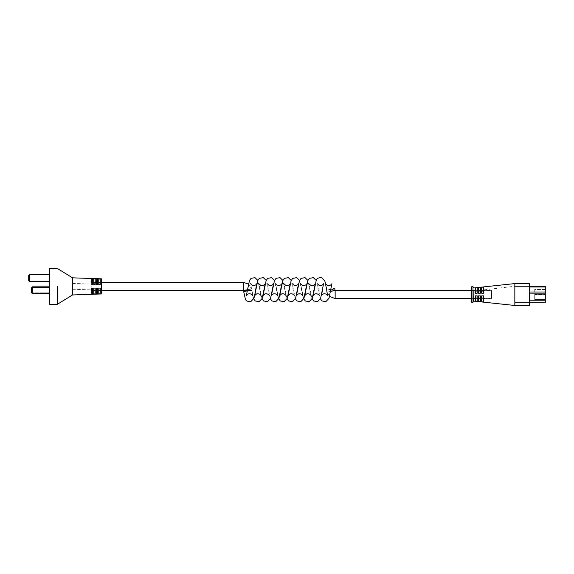<?xml version="1.0" encoding="UTF-8"?>
<svg xmlns="http://www.w3.org/2000/svg" width="574" height="574" viewBox="0 0 574 574"><rect width="100%" height="100%" fill="white"/><g stroke="black" fill="none" stroke-linecap="round" stroke-linejoin="round"><path stroke-width="0.43" stroke-dasharray="2.87 2.15" d="M473.959 298.107L473.844 287.954M473.026 300.094L473.012 300.245C473.012 302.706 473.012 302.706 473.012 300.245C473.012 302.706 473.012 302.706 473.012 300.245L473.012 302.319M473.012 286.756L473.076 298.602M473.012 291.678L473.012 297.389L473.012 291.678M471.685 286.756L471.685 302.319M477.181 295.861L475.329 295.861L475.329 297.813L477.181 297.813L477.181 295.861L477.181 297.834L475.329 297.834L475.329 295.861L477.181 295.861L477.181 301.264L475.329 301.027L475.329 295.861L477.181 295.861M480.359 295.861L478.508 295.861L478.508 297.813L480.359 297.813L480.359 295.861L480.359 297.834L478.508 297.834L478.508 295.861L480.359 295.861L480.359 301.644L478.508 301.422L478.508 295.861L480.359 295.861M481.686 295.861L483.538 295.861L483.538 297.834L481.686 297.834L481.686 295.861L481.686 297.813L483.538 297.813L483.538 295.861L481.686 295.861L483.538 295.861L483.538 302.017L481.686 301.802L481.686 295.861M491.552 294.534L491.552 298.394L491.552 294.534M478.508 290.473L477.181 290.666L477.181 287.811L475.329 288.04L475.329 293.214L477.181 293.214L477.181 290.473M478.508 290.509L478.508 293.214L480.359 293.214L480.359 287.431L478.508 287.653L478.508 288.363M483.538 288.751L483.538 287.057L481.686 287.273L481.686 293.214L483.538 293.214L483.538 289.92L514.842 286.239L529.407 286.239L529.407 283.585L514.842 283.585L514.842 305.483M480.359 288.098L480.359 291.24L478.508 291.24L478.508 293.214L478.508 291.255L480.359 291.255L480.359 293.214L478.508 293.214L480.359 293.214L480.359 291.24M477.181 291.255L477.181 293.214L475.329 293.214L475.329 291.255L477.181 291.255L477.181 287.818L477.181 291.24L475.329 291.24L475.329 293.214L477.181 293.214L477.181 291.24M483.538 291.255L483.538 293.214L481.686 293.214L481.686 291.255L483.538 291.255L483.538 287.057L483.538 291.24L481.686 291.24L481.686 293.214L483.538 293.214L483.538 291.24M473.012 288.83C473.012 286.369 473.012 286.369 473.012 288.83C473.012 286.369 473.012 286.369 473.012 288.83M529.407 305.483L529.407 286.239L529.407 286.971L529.407 286.239L545.3 286.239L545.3 286.971L529.407 286.971L529.407 292.001L529.407 286.971M529.407 293.888L529.407 300.209L529.407 293.888L545.3 293.888L545.3 286.971M529.407 302.835L529.407 300.209L529.407 302.835L514.842 302.835M545.3 302.835L545.3 293.888M545.3 294.304L545.3 299.52L545.3 294.304L545.3 299.52L545.3 294.304L534.71 294.304L534.71 299.52L545.3 299.52L534.71 299.52L534.71 294.304L545.3 294.304L534.71 294.304L534.71 299.52L545.3 299.52L534.71 299.52L534.71 294.304L545.3 294.304M545.3 289.49L545.3 294.706L545.3 289.49L534.71 289.49L534.71 294.706L545.3 294.706L534.71 294.706L534.71 289.49L545.3 289.49M475.329 288.04L475.329 291.24M480.359 287.445L480.359 291.255M475.329 298.193L475.329 297.813M477.181 301.257L477.181 297.813M481.686 301.802L481.686 297.834M477.181 301.264L477.181 297.834M475.329 301.027L475.329 297.834M481.686 298.939L481.686 297.813M57.436 286.39L57.436 304.27L57.436 286.39M49.493 304.27L49.493 268.517M72.496 277.823L72.496 294.964M95.198 289.404L95.198 288.112L93.727 288.112L93.727 289.339L95.198 289.404L95.198 293.902M98.771 288.112L100.235 288.112L100.235 289.712L98.771 289.648L98.771 288.112L98.771 289.554L100.235 289.612L100.235 288.112L98.771 288.112L100.235 288.112L100.235 293.759L98.771 293.809L98.771 288.112M91.223 289.339L91.223 288.112L92.694 288.112L92.694 289.404L91.223 289.339L91.223 294.082L91.223 288.112L91.223 289.239L92.694 289.296L92.694 288.112L91.223 288.112L92.694 288.112L92.694 294.031L91.223 294.082M96.267 289.547L96.267 288.112L97.738 288.112L97.738 289.612L96.267 289.547L96.267 293.902L96.267 288.112L96.267 289.447L97.738 289.511L97.738 288.112L96.267 288.112L97.738 288.112L97.738 293.852L96.267 293.902M93.727 288.112L95.198 288.112L95.198 289.504L93.727 289.447L93.727 288.112L95.198 288.112L95.198 293.938L93.727 293.996L93.727 288.112M101.627 293.945L101.627 278.842M49.493 281.827L49.493 274.15L49.493 281.827M49.493 286.139L49.759 294.261L49.493 286.139M100.235 284.668L100.235 279.029L98.771 278.971L98.771 284.668L100.235 284.668L98.771 284.668L98.771 283.233L100.235 283.169L100.235 284.668L100.235 283.075L98.771 283.133L98.771 284.668L100.235 284.668M97.738 284.668L97.738 278.935L96.267 278.885L96.267 284.668L97.738 284.668L97.738 283.176L96.267 283.24L96.267 284.668L97.738 284.668L96.267 284.668L96.267 283.334L97.738 283.276L97.738 284.668M95.198 284.668L95.198 278.849L93.727 278.792L93.727 284.668L95.198 284.668L93.727 284.668L93.727 283.441L95.198 283.384L95.198 284.668L95.198 283.283L93.727 283.341L93.727 284.668L95.198 284.668M92.694 284.668L92.694 278.756L91.223 278.706L91.223 284.668L92.694 284.668L91.223 284.668L91.223 283.549L92.694 283.484L92.694 284.668L92.694 283.384L91.223 283.441L91.223 284.668L92.694 284.668M101.627 286.39L101.627 282.537L101.627 286.39M72.496 286.39L72.496 283.549L72.496 286.39M92.694 278.799L92.694 283.484M91.223 278.742L91.223 283.549M98.771 278.971L98.771 283.133M100.235 279.029L100.235 283.075M96.267 278.885L96.267 283.24M97.738 278.935L97.738 283.176M93.727 278.792L93.727 283.341M95.198 278.849L95.198 283.283M95.198 278.885L95.198 283.384M93.727 278.835L93.727 283.441M97.738 278.978L97.738 283.276M96.267 278.928L96.267 283.334M100.235 279.072L100.235 283.169M98.771 279.014L98.771 283.233M91.223 278.706L91.223 283.441M92.694 278.756L92.694 283.384M93.727 293.953L93.727 289.339M100.235 293.759L100.235 289.712M98.771 293.809L98.771 289.648M92.694 294.031L92.694 289.404M97.738 293.852L97.738 289.612M91.223 294.046L91.223 289.239M92.694 293.988L92.694 289.296M98.771 293.773L98.771 289.554M100.235 293.716L100.235 289.612M96.267 293.859L96.267 289.447M97.738 293.809L97.738 289.511M95.198 293.938L95.198 289.504M93.727 293.996L93.727 289.447M49.759 274.15L49.759 281.827L49.759 274.15M29.496 281.296L29.496 274.681L28.7 275.47L28.7 280.507L29.496 281.296L49.759 281.296L49.759 274.681L49.493 281.296M49.759 294.261L49.759 286.139L49.759 294.261M49.493 286.842L49.759 293.558L49.759 286.842L49.759 293.558L49.759 286.842L32.273 286.842L32.273 293.558L31.477 292.503L31.477 287.897L31.477 292.503L32.273 292.84L49.759 292.84L32.273 292.84L31.477 292.453L31.477 287.897L32.273 286.842L32.273 287.56L31.477 287.94M29.496 274.681L49.493 274.681M49.493 293.558L32.273 293.558L32.273 287.56L49.493 287.56M32.273 293.558L32.273 286.842M247.516 289.741L251.434 289.045L251.613 290.071A3.358 3.358 0 0 1 251.577 290.135L250.092 290.344M244.144 291.391L243.606 291.484M247.329 290.882L251.577 290.135L250.967 290.186L251.434 290.588A4.068 0.567 180 0 0 247.437 290.214L251.434 290.588M471.685 298.602L491.552 298.602L491.552 290.473L491.552 298.602M471.685 290.473L491.552 290.473M326.75 290.1L329.892 289.432C330.767 289.483 330.897 289.662 330.287 289.963L330.689 289.963L330.287 289.963C330.897 289.662 330.767 289.483 329.892 289.432L326.75 290.1L327.187 292.159L335.144 290.473L335.144 298.602M331.456 289.095C329.863 290.207 332.942 289.626 333.336 289.303L334.707 288.406M101.627 282.329L91.209 282.329L91.209 290.458L91.209 282.329M101.627 290.458L91.209 290.458M326.85 290.078L325.594 283.721M481.686 290.135L480.359 290.293M545.3 300.209L529.407 300.209M545.3 292.001L529.407 292.001M330.437 291.47L327.187 292.159L329.533 296.356M243.426 282.329L243.426 290.458L251.434 289.045L248.492 284.094M491.552 298.394L471.685 298.394M491.552 290.681L471.685 290.681M72.496 289.231L101.627 290.25M72.496 283.549L101.627 282.537M252.682 295.588L251.577 290.135M253.686 298.875L250.522 283.721M261.019 295.588L257.855 280.428M262.024 298.875L258.86 283.721M269.364 295.588L266.192 280.428M270.368 298.875L267.204 283.721M277.701 295.588L274.537 280.428M278.706 298.875L275.549 283.721M286.046 295.588L282.882 280.428M287.05 298.875L283.886 283.721M294.383 295.588L291.219 280.428M295.388 298.875L292.231 283.721M302.728 295.588L299.563 280.428M303.732 298.875L300.568 283.721M311.072 295.588L307.901 280.428M312.077 298.875L308.912 283.721M319.409 295.588L316.245 280.428M320.414 298.875L317.25 283.721"/><path stroke-width="0.86" d="M473.959 291.032L473.844 301.113L473.012 302.096M473.012 300.245L473.012 286.756L471.685 286.756L471.685 302.319L473.012 302.319L473.012 300.245M473.084 298.731L473.091 299.169M473.844 301.113L514.842 305.483L514.842 302.835L529.407 302.835L529.407 305.483L514.842 305.483L529.407 305.483M483.538 302.017L483.538 295.861L481.686 295.861L481.686 301.795L483.538 302.017M480.359 301.637L480.359 295.861L478.508 295.861L478.508 301.415L480.359 301.637M477.181 301.257L477.181 295.861L475.329 295.861L475.329 301.027L477.181 301.257M514.842 286.239L514.842 283.585L529.407 283.585L529.407 286.239L514.842 286.239L514.842 302.835M483.538 289.92L483.538 288.751M478.508 287.653L480.359 287.431L480.359 293.214L478.508 293.214L478.508 287.653L478.508 290.509M477.181 290.473L477.181 289.956M481.686 293.214L481.686 287.273L483.538 287.057L483.538 293.214L481.686 293.214M475.329 293.214L475.329 288.048L477.181 287.818L477.181 293.214L475.329 293.214M545.3 302.835L545.3 286.239L529.407 286.239L529.407 302.835L545.3 302.835L529.407 302.835M475.329 288.048L475.329 291.255M475.329 301.027L475.329 298.193M481.686 301.795L481.686 298.939M57.436 286.39L57.436 304.27L57.436 286.39M49.493 268.517L49.493 304.27L57.436 304.27L72.496 294.964L72.496 277.823L57.436 268.517L49.493 268.517M93.727 288.112L93.727 293.953L95.198 293.902L95.198 288.112L93.727 288.112M91.223 288.112L91.223 294.046L92.694 293.988L92.694 288.112L91.223 288.112M98.771 288.112L98.771 293.773L100.235 293.716L100.235 288.112L98.771 288.112M96.267 288.112L96.267 293.859L97.738 293.809L97.738 288.112L96.267 288.112M72.496 277.823L101.627 278.842L101.627 293.945L72.496 294.964M91.223 278.742L92.694 278.799L92.694 284.668L91.223 284.668L91.223 278.742M93.727 278.835L95.198 278.885L95.198 284.668L93.727 284.668L93.727 278.835M96.267 278.928L97.738 278.978L97.738 284.668L96.267 284.668L96.267 278.928M98.771 279.014L100.235 279.072L100.235 284.668L98.771 284.668L98.771 279.014M28.7 280.507L28.7 275.47L29.496 274.681L29.496 281.296L28.7 280.507M29.496 274.681L49.493 274.681M29.496 281.296L49.493 281.296M32.273 293.558L31.477 292.503L31.477 287.897L32.273 286.842L32.273 293.558L49.493 293.558M31.477 287.94L32.273 287.56L49.493 287.56M32.273 286.842L49.493 286.842M250.522 283.721L252.424 285.357C254.382 285.773 255.861 285.221 256.851 283.707C256.456 283.563 255.38 293.364 253.887 298.351L250.824 301.637C247.595 301.737 245.772 300.826 245.356 298.911L243.663 291.527A3.358 3.358 0 0 1 243.606 291.484L247.329 290.882M250.092 290.344L244.144 291.391L246.138 290.25L247.437 290.222A4.068 0.567 180 0 0 246.138 290.25M330.287 289.963L333.056 289.82C330.445 289.425 334.864 288.471 334.57 288.435L335.144 290.473L335.144 298.602L471.685 298.602M330.437 291.47L335.144 290.473L471.685 290.473M243.606 291.484L243.426 282.329L101.627 282.329M247.516 289.741L243.426 290.458L101.627 290.458M330.689 289.963L333.788 290.049M545.3 286.971L529.407 286.971M545.3 292.001L529.407 292.001M545.3 293.888L529.407 293.888M545.3 300.209L529.407 300.209M473.012 286.971L473.844 287.954L514.842 283.585M257.855 280.428L254.992 277.658L251.082 278.34L249.446 280.571L246.346 295.574L248.248 293.938C250.214 293.522 251.692 294.075 252.682 295.588L252.675 295.588M266.192 280.428L263.337 277.658L259.426 278.34L257.791 280.571L254.691 295.574L256.592 293.938C258.551 293.522 260.029 294.075 261.019 295.588L261.019 295.588M258.86 283.721L260.761 285.357C262.727 285.773 264.198 285.221 265.188 283.707L262.232 298.351L259.168 301.637L255.251 300.955L253.686 298.875M274.537 280.428L271.674 277.658L267.764 278.34L266.135 280.571L263.036 295.574L264.93 293.938C266.896 293.522 268.374 294.075 269.364 295.588L269.364 295.588M267.204 283.721L269.106 285.357C271.064 285.773 272.542 285.221 273.533 283.707L270.576 298.351L267.506 301.637L263.595 300.955L262.024 298.875M282.882 280.428L280.019 277.658L276.108 278.34L274.472 280.571L271.373 295.574L273.274 293.938C275.24 293.522 276.711 294.075 277.701 295.588L277.701 295.588M275.549 283.721L277.443 285.357C279.409 285.773 280.887 285.221 281.877 283.707L278.914 298.351L275.85 301.637L271.94 300.955L270.368 298.875M291.219 280.428L288.363 277.658L284.453 278.34L282.817 280.571L279.717 295.574L281.619 293.938C283.578 293.522 285.056 294.075 286.046 295.588L286.046 295.588M283.886 283.721L285.787 285.357C287.746 285.773 289.224 285.221 290.214 283.707L287.258 298.351L284.187 301.637L280.277 300.955L278.706 298.875M299.563 280.428L296.701 277.658L292.79 278.34L291.154 280.571L288.055 295.574L289.956 293.938C291.922 293.522 293.393 294.075 294.39 295.588L294.383 295.588M292.231 283.721L294.125 285.357C296.091 285.773 297.569 285.221 298.559 283.707L295.596 298.351L292.532 301.637L288.622 300.955L287.05 298.875M307.901 280.428L305.045 277.658L301.135 278.34L299.499 280.571L296.399 295.574L298.301 293.938C300.259 293.522 301.737 294.075 302.728 295.588L302.728 295.588M300.568 283.721L302.469 285.357C304.435 285.773 305.906 285.221 306.896 283.707L303.94 298.351L300.876 301.637L296.959 300.955L295.388 298.875M316.245 280.428L313.382 277.658L309.472 278.34L307.843 280.571L304.744 295.574L306.638 293.938C308.604 293.522 310.082 294.075 311.072 295.588L311.072 295.588M308.912 283.721L310.814 285.357C312.773 285.773 314.251 285.221 315.241 283.707L312.278 298.351L309.214 301.637L305.303 300.955L303.732 298.875M322.602 289.648L321.426 295.574L323.327 293.938C325.286 293.522 326.764 294.075 327.754 295.588C327.359 295.732 326.283 285.931 324.791 280.944L321.727 277.658C318.498 277.529 316.654 278.498 316.181 280.571L313.081 295.574L314.983 293.938C316.941 293.522 318.419 294.075 319.409 295.588L319.409 295.588M317.257 283.721L319.151 285.357C321.117 285.773 322.595 285.221 323.585 283.707L320.622 298.351L317.558 301.637L313.648 300.955L312.077 298.875M325.594 283.721L327.496 285.357C329.454 285.773 330.933 285.221 331.923 283.707L328.967 298.351L325.896 301.637L321.985 300.955L320.414 298.875M243.426 282.329L248.492 284.094M335.144 298.602L329.533 296.356"/></g></svg>
